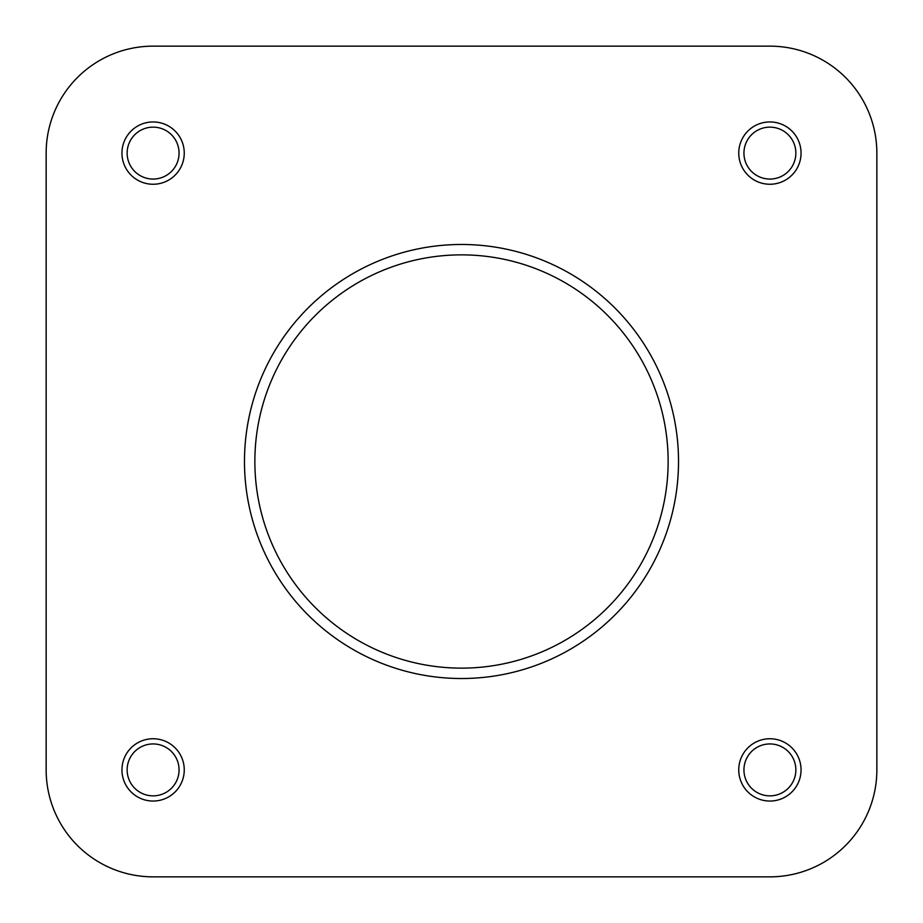 <?xml version="1.0" encoding="UTF-8"?>
<svg xmlns="http://www.w3.org/2000/svg" width="923" height="923" viewBox="0 0 923 923"><rect width="100%" height="100%" fill="white"/><g stroke="black" fill="none" stroke-linecap="round" stroke-linejoin="round"><path stroke-width="1.38" d="M430.095 876.85L769.897 876.85A106.953 106.953 0 0 0 876.85 769.897L876.85 153.103A106.953 106.953 0 0 0 769.897 46.15L153.103 46.15A106.953 106.953 0 0 0 46.15 153.103L46.15 769.897A106.953 106.953 0 0 0 153.103 876.85L264.463 876.85M801.049 769.897A31.151 31.151 0 0 1 769.897 801.049A31.151 31.151 0 0 1 738.746 769.897A31.151 31.151 0 0 1 769.897 738.746A31.151 31.151 0 0 1 801.049 769.897M743.938 769.897A25.959 25.959 0 0 0 769.897 795.857A25.959 25.959 0 0 0 795.857 769.897A25.959 25.959 0 0 0 769.897 743.938A25.959 25.959 0 0 0 743.938 769.897M184.254 769.897A31.151 31.151 0 0 1 153.103 801.049A31.151 31.151 0 0 1 121.951 769.897A31.151 31.151 0 0 1 153.103 738.746A31.151 31.151 0 0 1 184.254 769.897M127.143 769.897A25.959 25.959 0 0 0 153.103 795.857A25.959 25.959 0 0 0 179.062 769.897A25.959 25.959 0 0 0 153.103 743.938A25.959 25.959 0 0 0 127.143 769.897M801.049 153.103A31.151 31.151 0 0 1 769.897 184.254A31.151 31.151 0 0 1 738.746 153.103A31.151 31.151 0 0 1 769.897 121.951A31.151 31.151 0 0 1 801.049 153.103M743.938 153.103A25.959 25.959 0 0 0 769.897 179.062A25.959 25.959 0 0 0 795.857 153.103A25.959 25.959 0 0 0 769.897 127.143A25.959 25.959 0 0 0 743.938 153.103M184.254 153.103A31.151 31.151 0 0 1 153.103 184.254A31.151 31.151 0 0 1 121.951 153.103A31.151 31.151 0 0 1 153.103 121.951A31.151 31.151 0 0 1 184.254 153.103M127.143 153.103A25.959 25.959 0 0 0 153.103 179.062A25.959 25.959 0 0 0 179.062 153.103A25.959 25.959 0 0 0 153.103 127.143A25.959 25.959 0 0 0 127.143 153.103M244.48 461.5A217.02 217.02 0 0 1 461.5 244.48A217.02 217.02 0 0 1 678.52 461.5A217.02 217.02 0 0 1 461.5 678.52A217.02 217.02 0 0 1 244.48 461.5A217.02 217.02 0 0 0 461.5 678.52A217.02 217.02 0 0 0 678.52 461.5M153.103 876.85L769.897 876.85M876.85 769.897L876.85 153.103M769.897 46.15L153.103 46.15M46.15 153.103L46.15 769.897M668.137 461.5A206.637 206.637 0 0 0 461.5 254.863A206.637 206.637 0 0 0 254.863 461.5A206.637 206.637 0 0 0 461.5 668.137A206.637 206.637 0 0 0 668.137 461.5"/></g></svg>
